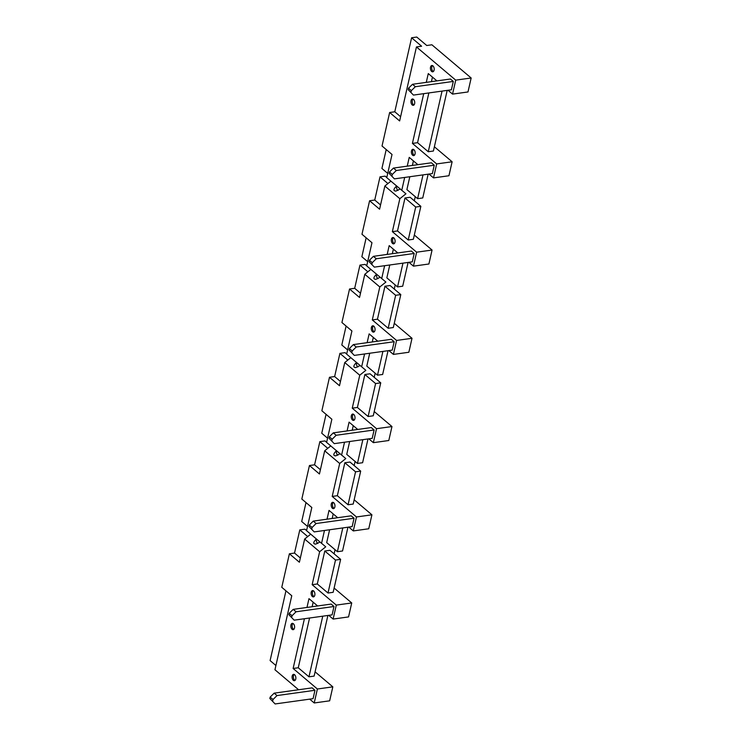 <?xml version="1.0" encoding="UTF-8"?>
<svg xmlns="http://www.w3.org/2000/svg" width="741" height="741" viewBox="0 0 741 741"><rect width="100%" height="100%" fill="white"/><g stroke="black" fill="none" stroke-linecap="round" stroke-linejoin="round"><path stroke-width="1.11" d="M293.769 629.387A3.196 1.862 82.1 0 1 293.362 629.128A3.196 1.862 82.1 0 1 292.121 626.247A3.196 1.862 82.1 0 1 292.945 623.459M292.074 629.304A3.196 1.862 82.1 0 1 290.824 625.858A3.196 1.862 82.1 0 1 292.269 623.348A3.196 1.862 82.1 0 1 294.557 626.256A3.196 1.862 82.1 0 1 293.149 629.683A3.196 1.862 82.1 0 1 292.074 629.304M413.904 105.027A3.196 1.862 82.1 0 1 413.497 104.768A3.196 1.862 82.1 0 1 412.255 101.878A3.196 1.862 82.1 0 1 413.08 99.099M412.209 104.944A3.196 1.862 82.1 0 1 410.959 101.498A3.196 1.862 82.1 0 1 412.404 98.988A3.196 1.862 82.1 0 1 414.691 101.897A3.196 1.862 82.1 0 1 413.283 105.315A3.196 1.862 82.1 0 1 412.209 104.944M337.803 455.206A3.196 1.862 82.1 0 1 336.497 450.778M340.036 453.77L335.766 455.872C332.941 455.641 333.172 453.937 336.46 450.76M377.901 278.69A3.196 1.862 82.1 0 1 376.595 274.263M380.133 277.264L375.863 279.357C373.047 279.125 373.279 277.421 376.567 274.244M397.954 190.437A3.196 1.862 82.1 0 1 396.648 186.01M400.186 189.001L395.916 191.095C393.091 190.872 393.332 189.168 396.62 185.982M357.847 366.952A3.196 1.862 82.1 0 1 356.551 362.525M360.089 365.517L355.819 367.61C352.994 367.388 353.225 365.684 356.514 362.497M317.75 543.459A3.196 1.862 82.1 0 1 316.444 539.04M319.982 542.032L315.712 544.126C312.887 543.903 313.119 542.199 316.416 539.013M433.365 71.534A3.196 1.862 82.1 0 1 432.957 71.275A3.196 1.862 82.1 0 1 431.716 68.394A3.196 1.862 82.1 0 1 432.531 65.606M431.67 71.451A3.196 1.862 82.1 0 1 430.41 68.005A3.196 1.862 82.1 0 1 431.864 65.495A3.196 1.862 82.1 0 1 434.143 68.404A3.196 1.862 82.1 0 1 432.744 71.831A3.196 1.862 82.1 0 1 431.67 71.451M374.224 331.838A3.196 1.862 82.1 0 1 373.816 331.579A3.196 1.862 82.1 0 1 372.575 328.698A3.196 1.862 82.1 0 1 373.399 325.91M372.528 331.755A3.196 1.862 82.1 0 1 371.278 328.309A3.196 1.862 82.1 0 1 372.723 325.799A3.196 1.862 82.1 0 1 375.011 328.708A3.196 1.862 82.1 0 1 373.603 332.125A3.196 1.862 82.1 0 1 372.528 331.755M334.117 508.354A3.196 1.862 82.1 0 1 333.719 508.094A3.196 1.862 82.1 0 1 332.468 505.205A3.196 1.862 82.1 0 1 333.293 502.426M332.431 508.27A3.196 1.862 82.1 0 1 331.171 504.825A3.196 1.862 82.1 0 1 332.626 502.315A3.196 1.862 82.1 0 1 334.904 505.223A3.196 1.862 82.1 0 1 333.506 508.641A3.196 1.862 82.1 0 1 332.431 508.27M314.064 596.616A3.196 1.862 82.1 0 1 313.665 596.348A3.196 1.862 82.1 0 1 312.415 593.467A3.196 1.862 82.1 0 1 313.239 590.679M312.378 596.533A3.196 1.862 82.1 0 1 311.118 593.087A3.196 1.862 82.1 0 1 312.572 590.577A3.196 1.862 82.1 0 1 314.851 593.476A3.196 1.862 82.1 0 1 313.452 596.903A3.196 1.862 82.1 0 1 312.378 596.533M295.029 680.405A3.196 1.862 82.1 0 1 294.631 680.136A3.196 1.862 82.1 0 1 293.38 677.255A3.196 1.862 82.1 0 1 294.205 674.467M293.343 680.321A3.196 1.862 82.1 0 1 292.084 676.876A3.196 1.862 82.1 0 1 293.538 674.366A3.196 1.862 82.1 0 1 295.816 677.265A3.196 1.862 82.1 0 1 294.418 680.692A3.196 1.862 82.1 0 1 293.343 680.321M354.17 420.101A3.196 1.862 82.1 0 1 353.763 419.832A3.196 1.862 82.1 0 1 352.521 416.951A3.196 1.862 82.1 0 1 353.346 414.163M352.475 420.017A3.196 1.862 82.1 0 1 351.225 416.572A3.196 1.862 82.1 0 1 352.67 414.062A3.196 1.862 82.1 0 1 354.958 416.97A3.196 1.862 82.1 0 1 353.559 420.388A3.196 1.862 82.1 0 1 352.475 420.017M394.277 243.585A3.196 1.862 82.1 0 1 393.869 243.326A3.196 1.862 82.1 0 1 392.628 240.436A3.196 1.862 82.1 0 1 393.443 237.657M392.582 243.502A3.196 1.862 82.1 0 1 391.322 240.056A3.196 1.862 82.1 0 1 392.776 237.546A3.196 1.862 82.1 0 1 395.055 240.455A3.196 1.862 82.1 0 1 393.656 243.872A3.196 1.862 82.1 0 1 392.582 243.502M414.321 155.323A3.196 1.862 82.1 0 1 413.923 155.064A3.196 1.862 82.1 0 1 412.672 152.183A3.196 1.862 82.1 0 1 413.497 149.395M412.635 155.239A3.196 1.862 82.1 0 1 411.375 151.794A3.196 1.862 82.1 0 1 412.83 149.284A3.196 1.862 82.1 0 1 415.108 152.192A3.196 1.862 82.1 0 1 413.71 155.619A3.196 1.862 82.1 0 1 412.635 155.239M389.646 112.493L394.786 111.78L411.607 37.763L421.601 46.22L416.451 46.933L399.64 120.95L389.646 112.493L382.032 146.014L392.026 154.461L386.756 177.645L405.948 193.799L399.844 198.699L384.857 186.028L379.587 209.203L369.592 200.755L361.978 234.267L371.973 242.724L366.702 265.899L385.894 282.052L379.8 286.962L364.804 274.281L359.533 297.465L349.539 289.009L341.925 322.53L351.919 330.977L346.658 354.161L365.841 370.315L359.746 375.215L344.75 362.534L339.489 385.718L329.486 377.271L321.872 410.783L331.866 419.239L326.605 442.414L345.788 458.568L339.693 463.477L324.697 450.797L330.755 445.925M364.804 274.281L370.852 269.409M384.857 186.028L390.905 181.156M344.75 362.534L350.808 357.671M324.697 450.797L319.436 473.981L309.442 465.524L301.828 499.045L311.822 507.492L306.552 530.676L325.734 546.821L319.64 551.73L304.653 539.05L310.701 534.187M335.052 549.702L334.108 553.833M334.117 588.058L351.734 602.952L348.557 616.92L333.126 619.068L328.726 615.345M315.082 671.846L332.829 686.851L329.652 700.819L314.221 702.968L309.692 699.134M355.096 461.448L354.161 465.58M354.17 499.805L371.917 514.81L368.74 528.768L353.309 530.927L348.779 527.092M375.15 373.186L374.214 377.317M374.224 411.542L391.97 426.547L388.793 440.515L373.362 442.664L368.823 438.829M395.203 284.933L394.268 289.064M394.277 323.289L412.015 338.294L408.847 352.262L393.406 354.411L388.877 350.576M411.607 37.763L416.748 37.05L426.742 45.507L431.892 44.784L471.156 77.99L467.988 91.958L452.547 94.107L448.018 90.272M434.374 146.774L452.121 161.779L448.944 175.747L433.513 177.896L428.983 174.061M415.256 196.68L414.321 200.802M414.321 235.027L432.068 250.032L428.9 264L413.459 266.149L408.93 262.323M304.653 539.05L299.383 562.234L289.388 553.786L294.529 553.064L299.799 529.88L304.94 529.167L306.579 530.547M362.849 439.663L357.449 463.431L346.742 454.381L349.669 441.497M352.234 430.215L353.262 425.677M341.592 455.094L344.519 442.22M347.084 430.938L349.085 422.138L357.736 429.456M337.35 495.71L344.834 462.755L349.984 462.041L360.691 471.1L355.55 471.813L348.057 504.769L337.35 495.71L332.209 496.433L339.693 463.477M382.902 351.41L377.502 375.178L366.795 366.119L369.722 353.244M372.278 341.962L373.316 337.414M361.645 366.841L364.572 353.957M367.138 342.675L369.138 333.885L377.78 341.193M357.403 407.457L364.887 374.501L370.037 373.788L380.744 382.838L375.594 383.56L368.11 416.516L357.403 407.457L352.253 408.171L359.746 375.215M402.956 263.148L397.556 286.924L386.848 277.866L389.766 264.991M392.332 253.7L393.369 249.161M381.698 278.579L384.625 265.704M387.191 254.422L389.182 245.623L397.834 252.94M377.456 319.204L384.94 286.239L390.09 285.526L400.798 294.585L395.648 295.298L388.164 328.254L377.456 319.204L372.306 319.917L379.8 286.962M423.009 174.895L417.609 198.662L406.892 189.603L409.819 176.729M412.385 165.447L413.422 160.899M401.752 190.326L404.679 177.451M407.244 166.16L409.236 157.37L417.887 164.678M397.509 230.942L404.994 197.986L410.134 197.273L420.851 206.322L415.701 207.045L408.217 240.001L397.509 230.942L392.36 231.655L399.844 198.699M423.713 93.662L412.413 143.402L436.681 163.928L433.513 177.896M426.279 82.371L428.27 73.581L436.921 80.889M416.451 46.933L455.724 80.139L452.547 94.107M412.496 84.289L408.495 88.235L411.348 90.643L415.358 86.706L412.496 84.289L450.445 79.009L453.297 81.427L451.399 89.8L413.45 95.089L408.171 89.633L413.45 95.089M393.462 168.077L389.451 172.023L392.313 174.431L396.315 170.495L393.462 168.077L431.41 162.798L434.263 165.215L432.364 173.589L394.416 178.877L389.136 173.413L394.416 178.877M392.36 231.655L416.637 252.19L413.459 266.149M371.945 264.092L372.26 262.694L376.271 258.757L373.408 256.34L411.357 251.051L414.21 253.468L412.311 261.851L374.362 267.13L369.083 261.675L374.362 267.13M372.306 319.917L396.583 340.443L393.406 354.411M353.364 344.593L349.354 348.539L352.207 350.947L356.217 347.01L353.364 344.593L391.304 339.313L394.166 341.731L392.258 350.104L354.309 355.393L349.03 349.928L354.309 355.393M352.253 408.171L376.53 428.696L373.362 442.664M333.311 432.855L329.3 436.792L332.153 439.209L336.164 435.273L333.311 432.855L371.26 427.566L374.112 429.984L372.204 438.366L334.256 443.646L328.985 438.19L334.256 443.646M298.595 689.751L274.948 669.762L291.769 595.745L281.775 587.298L289.388 553.786M304.421 618.735L293.121 668.475L317.389 689L314.221 702.968M306.978 607.453L308.978 598.654L317.63 605.962M319.64 551.73L312.156 584.686L336.294 605.101L333.126 619.068M274.17 693.159L270.159 697.096L273.012 699.513L277.023 695.567L274.17 693.159L312.118 687.87L314.971 690.288L313.072 698.67L275.124 703.95L269.844 698.494L275.124 703.95M293.204 609.371L289.194 613.307L292.056 615.725L296.057 611.779L293.204 609.371L331.153 604.082L334.006 606.499L332.107 614.882L294.158 620.161L288.879 614.706L294.158 620.161M366.156 237.805L361.858 256.738L367.675 261.647M367.869 271.808L359.95 265.111L365.1 264.398L366.73 265.778M346.103 326.059L341.805 344.991L347.622 349.909M347.825 360.07L339.906 353.374L345.047 352.651L346.686 354.041M326.059 414.321L321.751 433.244L327.568 438.163M327.772 448.324L319.853 441.627L324.993 440.914L326.633 442.294M307.719 536.586L299.799 529.88M306.005 502.574L301.698 521.507L307.515 526.425M386.209 149.543L381.911 168.476L387.728 173.394M387.923 183.555L380.003 176.858L385.153 176.136L386.783 177.525M415.701 207.045L404.994 197.986M417.609 198.662L422.75 197.949L428.15 174.181M329.93 550.294L340.638 559.353L335.497 560.066L324.79 551.017L329.93 550.294M329.615 529.759L326.688 542.634L337.396 551.693L342.546 550.98L347.946 527.203M355.55 471.813L344.834 462.755M357.449 463.431L362.599 462.717L367.999 438.95M375.594 383.56L364.887 374.501M377.502 375.178L382.643 374.464L388.043 350.688M395.648 295.298L384.94 286.239M397.556 286.924L402.696 286.202L408.096 262.434M360.506 293.214L354.689 288.295L359.95 265.111M340.452 381.467L334.636 376.548L339.906 353.374M320.399 469.729L314.582 464.811L319.853 441.627M300.346 557.982L294.529 553.064M275.921 665.511L270.104 660.592L285.952 590.836M309.442 465.524L314.582 464.811M329.486 377.271L334.636 376.548M349.539 289.009L354.689 288.295M369.592 200.755L374.742 200.033L380.003 176.858M380.55 204.951L374.742 200.033M420.851 206.322L413.358 239.278L408.217 240.001M332.181 518.478L333.209 513.93M321.548 543.357L324.475 530.473M327.031 519.191L329.032 510.392L337.683 517.709M312.156 584.686L317.296 583.973L324.79 551.017M340.638 559.353L333.154 592.309L328.004 593.032L317.296 583.973M342.796 527.925L337.396 551.693M335.497 560.066L328.004 593.032M360.691 471.1L353.207 504.056L348.057 504.769M380.744 382.838L373.26 415.794L368.11 416.516M400.798 294.585L393.304 327.541L388.164 328.254M270.159 697.096L269.844 698.494M272.697 700.903L273.012 699.513M314.971 690.288L277.023 695.567M289.194 613.307L288.879 614.706M291.732 617.114L292.056 615.725M334.006 606.499L296.057 611.779M313.258 521.108L309.247 525.054L312.1 527.462L316.111 523.526L313.258 521.108L351.206 515.829L354.059 518.237L352.16 526.619L314.212 531.908L308.932 526.443L314.212 531.908M309.247 525.054L308.932 526.443M311.785 528.861L312.1 527.462M354.059 518.237L316.111 523.526M329.3 436.792L328.985 438.19M331.838 440.608L332.153 439.209M374.112 429.984L336.164 435.273M349.354 348.539L349.03 349.928M351.892 352.345L352.207 350.947M394.166 341.731L356.217 347.01M373.408 256.34L369.407 260.276L369.083 261.675M369.407 260.276L372.26 262.694M389.451 172.023L389.136 173.413M391.989 175.83L392.313 174.431M434.263 165.215L396.315 170.495M408.495 88.235L408.171 89.633M411.033 92.041L411.348 90.643M453.297 81.427L415.358 86.706M414.21 253.468L376.271 258.757M412.413 143.402L417.554 142.689L428.854 92.94M431.419 81.658L432.457 77.11M442.044 91.106L428.261 151.738L417.554 142.689M400.603 116.698L394.786 111.78M293.121 668.475L298.262 667.761L309.562 618.013M312.128 606.731L313.156 602.183M322.752 616.179L308.969 676.82L298.262 667.761M455.724 80.139L471.156 77.99M332.209 496.433L356.477 516.959L353.309 530.927M447.184 90.393L433.411 151.025L428.261 151.738M327.892 615.465L314.119 676.098L308.969 676.82M317.389 689L332.829 686.851M336.294 605.101L351.734 602.952M356.477 516.959L371.917 514.81M376.53 428.696L391.97 426.547M396.583 340.443L412.015 338.294M416.637 252.19L432.068 250.032M436.681 163.928L452.121 161.779"/></g></svg>
